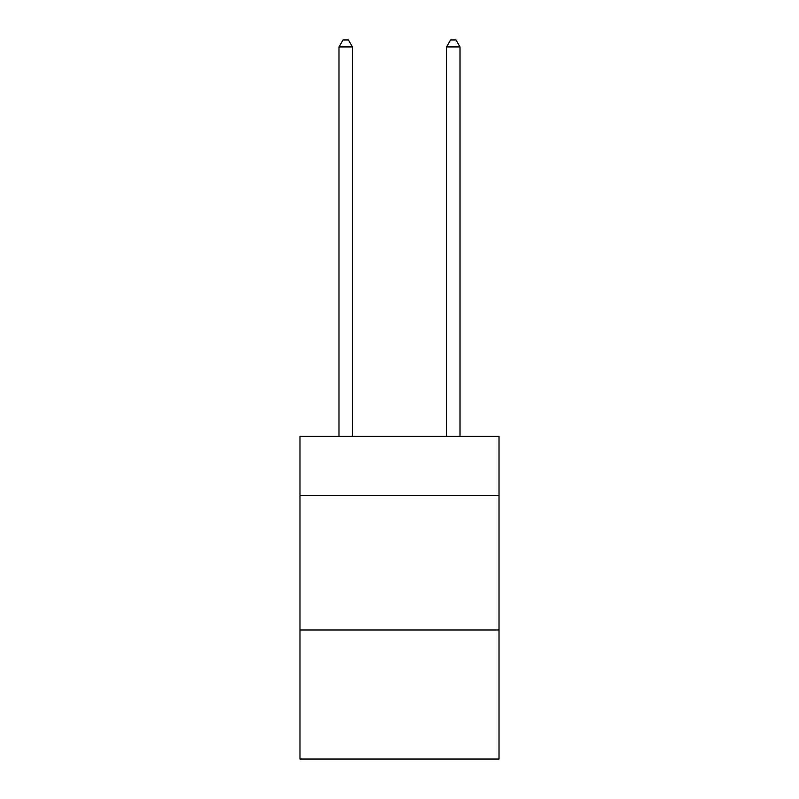 <?xml version="1.0" encoding="UTF-8"?>
<svg xmlns="http://www.w3.org/2000/svg" width="799" height="799" viewBox="0 0 799 799"><rect width="100%" height="100%" fill="white"/><g stroke="black" fill="none" stroke-linecap="round" stroke-linejoin="round"><path stroke-width="1.2" d="M499.005 495.51L499.005 436.344L299.995 436.344L299.995 495.51L499.005 495.51L499.005 759.05L299.995 759.05L299.995 495.51M499.005 629.972L299.995 629.972M352.439 436.344L352.439 46.941L338.996 46.941L338.996 436.344M338.996 46.941L343.031 39.95L348.404 39.95L352.439 46.941M460.004 436.344L460.004 46.941L446.561 46.941L446.561 436.344M446.561 46.941L450.596 39.95L455.969 39.95L460.004 46.941"/></g></svg>
